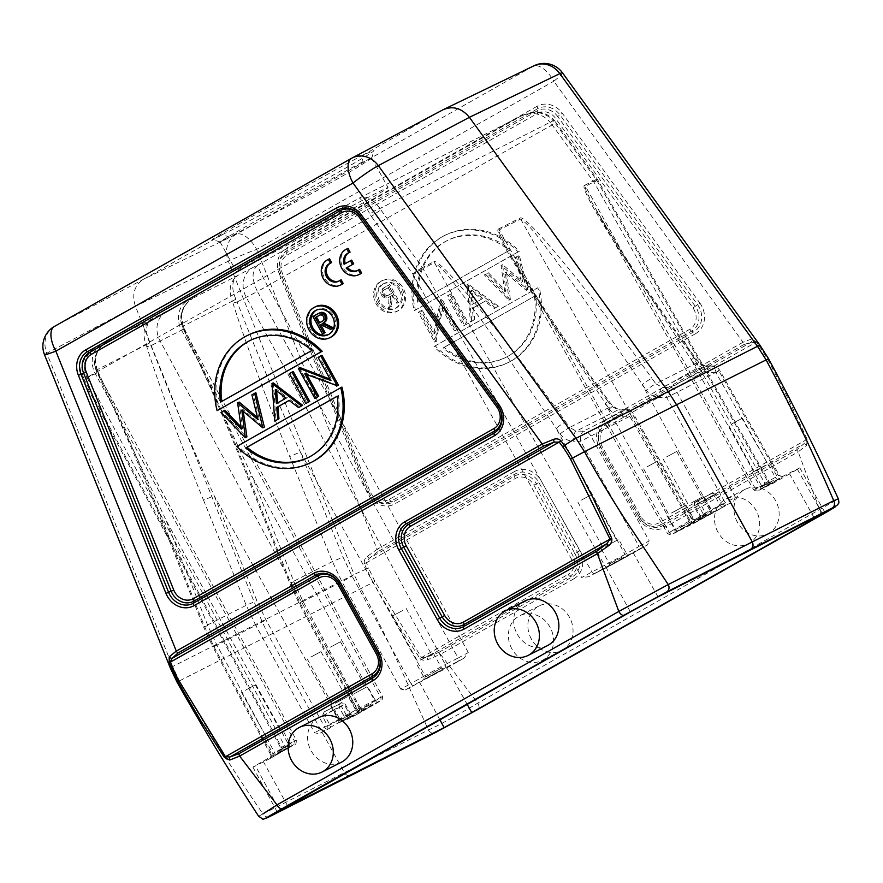 <?xml version="1.0" encoding="UTF-8"?>
<svg xmlns="http://www.w3.org/2000/svg" width="883" height="883" viewBox="0 0 883 883"><rect width="100%" height="100%" fill="white"/><g stroke="black" fill="none" stroke-linecap="round" stroke-linejoin="round"><path stroke-width="0.66" stroke-dasharray="4.42 3.31" d="M328.884 259.116A14.205 12.461 -116.9 0 0 324.193 277.417A14.205 12.461 -116.9 0 0 341.732 284.458M341.147 279.79A9.945 8.72 63.1 0 1 339.812 280.651A9.945 8.72 63.1 0 1 339.182 280.937M330.22 263.255A9.945 8.72 63.1 0 1 330.816 262.913A9.945 8.72 63.1 0 1 331.644 262.56M239.205 402.107L242.571 428.509L241.037 426.919M255.86 392.681L253.112 394.237L259.249 419.05L257.516 417.593M243.289 411.357L243.024 409.491L264.017 427.24M224.922 410.187L222.152 411.765L246.567 437.107M289.16 400.463L290.319 399.8L299.767 407.008M273.222 382.869L276.015 420.451M300.154 367.626L299.591 367.946L316.059 397.791M321.953 355.286L319.282 356.798L332.041 379.911L330.065 379.149M306.765 374.602L306.004 373.222L337.814 385.474M293.244 371.533L290.573 373.045L307.052 402.891M341.942 387.063L238.057 445.838A71.037 62.307 -116.9 0 0 312.229 461.897M248.002 335.187A71.037 62.307 -116.9 0 0 218.289 410.032M315.529 306.721A17.053 14.956 -116.9 0 0 309.9 328.686A17.053 14.956 -116.9 0 0 330.948 337.129M359.591 269.348A9.945 8.72 63.1 0 1 358.244 270.22A9.945 8.72 63.1 0 1 357.626 270.496M347.328 248.675A14.205 12.461 -116.9 0 0 342.637 266.986A14.205 12.461 -116.9 0 0 360.176 274.017M351.644 260.099L345.308 263.686A9.945 8.72 63.1 0 1 345.286 263.62M348.664 252.814A9.945 8.72 63.1 0 1 349.26 252.483A9.945 8.72 63.1 0 1 350.087 252.119M392.615 292.869L389.403 287.063L386.555 288.675C384.215 289.58 383.421 291.28 384.171 293.785C385.904 295.805 387.803 296.037 389.844 294.469L388.09 295.375L391.39 293.487L388.189 287.681L385.341 289.293C382.99 290.198 382.196 291.898 382.957 294.403C384.69 296.423 386.577 296.655 388.63 295.088L391.39 293.487M319.326 315.352C321.313 313.796 323.167 314.006 324.878 315.971C325.672 318.52 324.867 320.275 322.472 321.213L319.657 322.714M319.381 315.319L318.796 315.595M389.403 287.063L388.189 287.681M384.171 293.785L382.957 294.403M318.465 323.377L319.679 322.759M323.664 316.589L324.878 315.971M381.544 295.088C383.851 298.288 386.533 298.873 389.591 296.854L390.805 296.235C387.792 298.233 385.131 297.681 382.814 294.558A4.978 4.371 63.1 0 1 383.686 288.2A27.737 24.327 63.1 0 1 386.147 286.567L389.789 284.514L399.392 301.92L396.82 303.31L392.383 295.275L391.268 295.893L390.131 307.085L388.443 308.046L389.028 297.152L390.805 296.235L389.657 307.427L391.346 306.467L392.494 295.275L393.597 294.657L398.034 302.692L399.392 301.92M382.803 294.547L381.588 295.165A4.978 4.371 63.1 0 1 382.46 288.818A27.737 24.327 63.1 0 1 384.933 287.185L389.789 284.514M388.564 285.121L398.178 302.538M398.034 302.692L396.82 303.31M393.597 294.657L392.383 295.275M392.494 295.275L391.268 295.893M391.346 306.467L390.131 307.085M389.657 307.427L388.443 308.046M318.631 313.421A27.737 24.327 -116.9 0 0 317.77 313.884L312.913 316.567M314.127 315.948L323.741 333.355M320.628 324.569L321.776 323.918L331.787 328.796M320.562 324.536L321.776 323.918M399.414 290.364A13.642 11.965 63.1 0 1 395.165 308.421A13.642 11.965 63.1 0 1 378.332 301.666A13.642 11.965 63.1 0 1 382.836 284.094A13.642 11.965 63.1 0 1 399.414 290.364M417.692 302.218A65.353 57.318 63.1 0 1 446.511 240.927A65.353 57.318 63.1 0 1 509.16 250.452L510.374 249.834A65.353 57.318 -116.9 0 0 447.725 240.308A65.353 57.318 -116.9 0 0 418.906 301.6L509.16 250.452M534.425 296.213A65.353 57.318 63.1 0 1 505.606 357.505A65.353 57.318 63.1 0 1 442.946 347.979L444.171 347.361A65.353 57.318 -116.9 0 0 506.82 356.887A65.353 57.318 -116.9 0 0 535.639 295.595L442.946 347.979M471.952 304.547L481.61 299.083L470.694 290.915L471.952 304.547L473.167 303.929L471.908 290.297L482.835 298.465L481.61 299.083M328.785 334.37A13.642 11.965 -116.9 0 0 329.403 334.083A13.642 11.965 -116.9 0 0 329.823 333.862A13.642 11.965 -116.9 0 0 333.653 316.026A13.642 11.965 -116.9 0 0 317.074 309.756A13.642 11.965 -116.9 0 0 316.467 310.088M311.997 350.396L313.222 349.789A65.353 57.318 -116.9 0 0 250.562 340.253A65.353 57.318 -116.9 0 0 249.955 340.573M221.743 401.478A65.353 57.318 -116.9 0 0 221.754 401.544L220.529 402.162M313.222 349.789L221.754 401.544M309.05 457.14A65.353 57.318 -116.9 0 0 309.668 456.831A65.353 57.318 -116.9 0 0 338.476 395.551L337.262 396.158M337.273 396.224L338.476 395.551M276.622 390.915L276.489 389.26L287.295 397.493L277.626 402.891M418.906 301.6L510.374 249.834M535.639 295.595L444.171 347.361M482.835 298.465L473.167 303.929M470.694 290.915L471.908 290.297M276.423 403.575L277.637 402.957M287.295 397.493L286.081 398.112M276.489 389.26L275.275 389.878M381.986 280.717A17.053 14.956 -116.9 0 0 377.041 302.703A17.053 14.956 -116.9 0 0 397.924 310.838A17.053 14.956 -116.9 0 0 403.233 288.266A17.053 14.956 -116.9 0 0 382.505 280.43A17.053 14.956 -116.9 0 0 381.986 280.717M383.63 283.697A13.642 11.965 -116.9 0 0 379.679 301.291A13.642 11.965 -116.9 0 0 396.39 307.803A13.642 11.965 -116.9 0 0 400.628 289.745A13.642 11.965 -116.9 0 0 384.05 283.476A13.642 11.965 -116.9 0 0 383.63 283.697M519.325 251.302L414.226 310.706A71.037 62.307 63.1 0 1 443.939 235.86A71.037 62.307 63.1 0 1 518.111 251.92L519.325 251.302A71.037 62.307 -116.9 0 0 445.153 235.242A71.037 62.307 -116.9 0 0 415.44 310.088M435.22 345.893L537.879 287.726A71.037 62.307 63.1 0 1 508.178 362.571A71.037 62.307 63.1 0 1 433.995 346.511L435.22 345.893A71.037 62.307 -116.9 0 0 509.392 361.953A71.037 62.307 -116.9 0 0 539.094 287.107M510.385 299.447L506.467 272.041L527.835 289.569L519.303 255.231L516.533 256.798L522.703 281.611L502.604 264.679L506.003 291.037L488.343 272.748L485.595 274.304L510.054 299.635L508.829 300.253L484.381 274.922L487.129 273.366L504.789 291.655L501.036 265.496L521.478 282.229L515.319 257.417L519.303 255.231M485.893 300.75L495.451 307.902L498.398 306.224L468.233 284.127L471.699 321.335L474.635 319.668L473.531 307.748L485.893 300.75L472.317 308.366L473.42 320.286L470.473 321.953L467.019 284.745L468.233 284.127M450.882 293.951L448.211 295.463L464.69 325.308L467.361 323.796L450.882 293.951L449.668 294.569L466.136 324.414L463.465 325.915L446.997 296.081L449.668 294.569M435.981 341.544L442.946 307.35L455.672 330.408L458.343 328.895L441.864 299.05L434.933 333.299L422.173 310.187L419.502 311.699L435.981 341.544L434.767 342.163L418.288 312.317L420.959 310.805L433.719 333.917L440.65 299.668L457.129 329.514L458.343 328.895M518.111 251.92L414.226 310.706M433.995 346.511L537.879 287.726M527.835 289.569L526.279 290.375L505.242 272.648L509.171 300.054M518.089 255.849L526.621 290.187M527.504 289.756L526.279 290.375M506.467 272.041L505.242 272.648M510.054 299.635L508.829 300.253M485.595 274.304L484.381 274.922M488.343 272.748L487.129 273.366M506.003 291.037L504.789 291.655M502.25 264.878L501.036 265.496M502.604 264.679L501.389 265.297M522.703 281.611L521.478 282.229M516.533 256.798L515.319 257.417M468.575 283.94L467.35 284.558L497.184 306.843L494.226 308.509L484.668 301.368M498.398 306.224L497.184 306.843M495.451 307.902L494.226 308.509M473.531 307.748L472.317 308.366M474.635 319.668L473.42 320.286M471.699 321.335L470.473 321.953M467.361 323.796L466.136 324.414M464.69 325.308L463.465 325.915M448.211 295.463L446.997 296.081M455.672 330.408L454.458 331.015L441.732 307.968L434.767 342.163M457.129 329.514L454.458 331.015M442.946 307.35L441.732 307.968M436.588 341.202L435.374 341.82M419.502 311.699L418.288 312.317M422.173 310.187L420.959 310.805M434.933 333.299L433.719 333.917M441.301 299.37L440.087 299.988M441.864 299.05L440.65 299.668M236.843 446.456L238.057 445.838M290.573 373.045L289.359 373.664M304.79 373.84L306.004 373.222M318.068 357.416L319.282 356.798M330.827 380.529L332.041 379.911M298.377 368.564L299.591 367.946M271.666 383.675L272.891 383.056M289.105 400.418L290.319 399.8M222.152 411.765L220.938 412.383M241.799 410.109L243.024 409.491M251.898 394.856L253.112 394.237M258.035 419.668L259.249 419.05M237.637 402.924L238.852 402.317M241.346 429.127L242.571 428.509M245.11 690.385L255.253 684.932L245.11 690.385M330.297 647.206L340.441 641.753L330.297 647.206M310.827 657.073L320.971 651.621L310.827 657.073M581.389 500.098L591.533 494.646L581.389 500.098M647.107 466.776L657.261 461.323L647.107 466.776M666.577 456.908L676.731 451.456L666.577 456.908M402.019 288.884A17.053 14.956 63.1 0 1 396.71 311.456A17.053 14.956 63.1 0 1 375.661 303.012A17.053 14.956 63.1 0 1 381.29 281.048A17.053 14.956 63.1 0 1 402.019 288.884M402.681 610.506L392.538 615.959L402.681 610.506M367.229 556.456L369.193 558.376L514.668 476.058A17.428 15.287 63.1 0 1 536.389 483.785L538.862 482.46A19.073 16.722 -116.9 0 0 515.087 474.005L377.692 551.754A2.837 1.369 60.5 0 0 377.107 549.292L367.229 556.456C364.845 558.31 363.906 560.672 364.425 563.531L366.622 568.983L368.597 568.199L374.878 581.411L421.401 657.405L427.096 657.04L427.88 659.623L440.451 654.303L477.824 703.078A5.684 2.726 -119.5 0 1 478.189 709.259M377.692 551.754L369.193 558.376L366.412 562.747L515.242 478.52A14.967 13.124 63.1 0 1 533.906 485.153L572.35 554.789A14.967 13.124 63.1 0 1 568.155 574.358A2.837 1.369 60.5 0 0 569.943 576.213L427.096 657.04L438.652 652.46A2.837 1.369 -119.5 0 1 440.451 654.303L573.751 578.873A2.837 1.369 60.5 0 0 571.963 577.029L569.943 576.213A17.428 15.287 63.1 0 0 574.833 553.42L572.35 554.789M371.71 158.2L355.54 168.62L314.767 191.821L229.558 237.108L222.45 234.58C258.289 217.505 376.92 151.655 374.006 150.474L363.487 154.779C327.692 173.631 206.931 241.434 212.328 239.657L222.461 234.58L143.167 279.447C134.271 285.651 131.699 294.602 135.43 306.302L261.909 621.246L268.697 635.572L344.381 772.669C346.158 775.373 348.399 776.278 351.103 775.373M351.423 158.377L443.145 109.713M820.053 515.804A5.684 2.726 60.5 0 0 819.634 509.657L798.177 451.875L806.62 445.297L807.161 439.281L659.27 522.802A14.967 13.124 63.1 0 1 640.616 516.169L602.173 446.533A14.967 13.124 63.1 0 1 606.367 426.964L755.197 342.736L751.256 342.185L743.607 344.701A2.837 1.369 60.5 0 0 743.022 342.24L605.628 419.988A2.837 1.369 -119.5 0 1 606.213 422.449A19.073 16.722 -116.9 0 0 600.859 447.372L639.303 517.008A19.073 16.722 -116.9 0 0 663.078 525.462L796.378 450.032L803.927 443.807L806.024 439.756L766.477 359.822L758.64 347.494L759.667 346.577L756.223 341.82L755.197 342.736L758.64 347.494M269.436 736.621L282.405 729.656L269.436 736.621M270.364 736.146L280.518 730.694L270.364 736.146M354.635 693.431L367.593 686.466L354.635 693.431M355.562 692.956L365.705 687.504L355.562 692.956M335.165 703.298L348.123 696.334L335.165 703.298M336.081 702.835L346.235 697.382L336.081 702.835M605.727 546.323L618.685 539.358L605.727 546.323M606.654 545.86L616.798 540.407L606.654 545.86M671.444 513.012L684.413 506.047L671.444 513.012M672.371 512.537L682.515 507.085L672.371 512.537M690.914 503.144L703.883 496.169L690.914 503.144M691.842 502.67L701.985 497.217L691.842 502.67M732.294 423.597L742.448 418.145L732.294 423.597M364.425 563.531L366.412 562.747L368.597 568.199M177.759 681.422L179.426 680.892L172.627 666.566L354.127 574.557L228.311 261.225A22.726 1.082 158.1 0 1 256.677 249.37A22.726 10.905 60.5 0 0 236.037 234.37L143.167 279.447L54.536 326.379A22.726 20.022 -117.9 0 0 46.799 353.233L135.43 306.302L228.311 261.225A22.726 19.845 64.1 0 1 236.037 234.37L533.189 66.225L442.769 109.922L363.476 154.79L361.898 162.207L371.699 158.134M756.223 341.82L751.51 339.006A2.837 2.34 -91.9 0 1 751.256 342.185L605.782 424.502L606.213 422.449L743.607 344.701M751.51 339.006L743.022 342.24L553.818 81.225A22.726 1.954 144.1 0 0 562.482 72.825M338.84 704.435L339.293 707.482L341.368 706.312A2.837 1.369 60.5 0 0 338.84 704.435L324.238 711.841A2.837 1.369 60.5 0 0 324.436 714.888L322.361 716.069L324.238 711.841L338.884 704.402M356.291 714.8L375.043 704.082A2.837 1.369 60.5 0 1 375.021 704.104L356.07 714.921L357.935 710.848L356.986 711.268L360.794 708.994L302.913 601.146L293.984 581.941L252.13 476.456L248.807 477.273C226.269 420.451 201.622 363.675 183.896 327.792A8.521 1.567 -26.3 0 0 183.278 328.962A8.521 1.567 -26.3 0 0 183.532 329.149L150.96 345.661A8.521 0.773 -17.6 0 1 146.744 346.633C158.962 385.308 180.529 443.641 203.543 500.219L214.172 495.694L256.865 600.749L265.96 619.877L324.745 727.261A2.837 1.369 60.5 0 0 327.328 729.104L319.138 733.641L314.591 732.791L255.794 625.418L265.96 619.877M149.735 342.946C144.922 331.644 145.662 323.664 151.953 318.973C143.962 324.558 142.008 333.189 146.092 344.878A8.521 0.773 -23.2 0 1 149.735 342.946L150.96 345.661C170.618 396.257 191.688 446.268 214.172 495.694L338.829 719.292L314.591 732.791M207.825 625.617L203.587 626.974L161.732 521.489L162.638 520.959C140.11 464.127 115.463 407.361 97.737 371.478A8.521 1.567 -26.3 0 0 97.108 372.637A8.521 1.567 -26.3 0 0 97.362 372.836L165.971 520.131L288.708 744.7L274.624 752.669A2.837 1.369 60.5 0 1 274.801 755.738L269.911 758.607L271.776 754.501L270.827 754.943L274.624 752.669L216.754 644.822L207.825 625.617L165.971 520.131L161.732 521.5M360.97 712.051A2.837 1.369 60.5 0 0 360.794 708.994L374.878 701.025L252.13 476.456L182.196 326.467L183.156 326.081C179.657 314.105 182.858 304.834 192.77 298.277L186.479 303.399L182.351 310.286L180.849 317.692L182.306 326.434M716.025 372.67L718.795 370.816A8.521 7.472 -116.9 0 0 711.566 366.246L669.645 387.494L662.405 387.427L655.826 383.774L697.625 362.582L704.303 366.191A8.521 3.698 -89.6 0 1 705.12 365.992L712.382 366.037A8.521 3.698 90.4 0 0 711.566 366.246L704.303 366.191L662.405 387.427A8.521 3.753 90.5 0 0 659.48 397.538L666.72 397.604L725.241 502.758A2.837 1.369 -119.5 0 1 725.418 505.827L711.301 513.807A2.837 1.369 60.5 0 0 711.334 513.796A2.837 1.369 60.5 0 0 711.157 510.727L642.25 384.657A8.521 0.795 -35.7 0 1 651.809 378.189L655.826 383.774A8.521 0.795 -35.7 0 0 646.268 390.242C649.789 394.9 654.193 397.328 659.48 397.538M607.394 400.705L611.455 406.268A8.521 0.662 -36.2 0 1 612.471 405.915A8.521 0.662 -36.2 0 1 609.204 409.039L558.332 332.527L523.255 276.633L504.524 244.017L499.701 233.774L499.204 229.889A8.521 7.472 63.1 0 0 498.608 228.951C490.727 230.187 543.928 314.193 607.394 400.705A8.521 0.662 -36.2 0 1 608.398 400.363A8.521 0.662 -36.2 0 1 605.131 403.476L675.12 529.005L667.482 533.542L690.815 521.809L735.407 497.228L676.875 392.063A8.521 7.472 63.1 0 0 669.645 387.494A8.521 3.753 90.5 0 0 666.72 397.604L718.795 370.816L778.221 475.518L779.181 475.087L775.362 477.35A2.837 1.369 60.5 0 0 777.945 479.204L782.813 476.345L778.221 475.518M691.775 522.879L677.691 530.849A2.837 1.369 -119.5 0 1 675.12 529.005L689.204 521.036A2.837 1.369 -119.5 0 0 691.775 522.879L696.643 520.032L692.084 519.215L693.012 518.774L689.204 521.036L629.767 416.323A8.521 3.698 90.4 0 0 626.213 409.723A8.521 3.698 90.4 0 0 625.396 409.922L583.475 431.169L576.246 431.114L569.667 427.449L611.455 406.268L618.133 409.878L576.246 431.114A8.521 3.753 90.5 0 0 573.321 441.213L580.639 441.301M595.407 573.199A2.837 2.494 63.1 0 1 595.308 573.255L639.226 549.524A2.837 1.369 60.5 0 0 639.082 546.434L649.237 540.904L590.716 435.749A8.521 7.472 63.1 0 0 583.475 431.169A8.521 3.753 90.5 0 0 580.55 441.279L639.082 546.434L624.998 554.414L556.091 428.332A8.521 0.795 -35.7 0 1 565.65 421.864C503.277 334.8 438.829 256.5 433.862 261.765A8.521 7.472 63.1 0 1 434.458 262.704C446.412 270.926 456.886 287.979 467.284 300.761L497.714 342.747L560.098 433.928C563.63 438.575 568.034 441.014 573.321 441.213M777.945 479.204L763.861 487.173A2.837 1.369 -119.5 0 1 761.278 485.319L775.362 477.35L715.936 372.648A8.521 3.698 90.4 0 0 712.382 366.037A8.521 8.521 0 0 1 719.733 370.352L779.159 475.054M677.691 530.849L672.923 533.906A2.837 2.494 63.1 0 1 669.391 532.67L499.204 229.889L520.628 219.028C532.57 227.251 543.045 244.293 553.442 257.063L583.862 299.05L646.268 390.242M705.164 365.992A8.521 3.698 -89.6 0 1 708.674 372.604C703.365 372.405 698.928 369.988 695.362 365.352L691.301 359.789L761.278 485.319L753.652 489.866L755.561 488.994L585.374 186.203A8.521 7.472 63.1 0 0 584.767 185.264C576.886 186.512 630.098 270.518 693.552 357.03A8.521 0.662 -36.2 0 1 694.568 356.677A8.521 0.662 -36.2 0 1 691.301 359.789L623.31 255.507L590.683 200.331L585.87 190.088L585.164 186.434L596.842 180.386A8.521 7.472 -116.9 0 0 596.246 179.459A8.521 0.662 -36.2 0 1 597.25 179.106A8.521 0.662 -36.2 0 1 593.983 182.218L597.78 179.933L596.842 180.386L768.32 482.515A2.837 2.494 -116.9 0 0 771.852 483.752L765.473 484.348L593.983 182.218L550.374 122.516L553.895 119.933L555.374 121.832A8.521 0.662 143.8 0 0 554.358 122.174L553.211 120.695L553.895 119.933C546.687 112.704 538.266 110.452 528.641 113.19L521.489 115.85C534.392 110.287 544.966 111.909 553.211 120.695L379.999 208.498A8.521 1.755 147.9 0 0 369.944 213.984C364.083 203.741 360.573 198.421 359.414 198.024L359.845 197.792C366.39 195.452 373.112 199.028 379.999 208.498L381.037 210.044A8.521 0.795 144.3 0 0 371.478 216.512L369.944 213.984M763.861 487.173L759.082 490.231A2.837 2.494 63.1 0 1 755.561 488.994L769.281 482.085L597.78 179.933A8.521 8.521 0 0 0 597.25 179.106L555.374 121.832A8.521 0.662 143.8 0 1 552.107 124.945L257.417 291.489C251.534 279.083 251.666 270.264 257.803 265.032L252.681 267.626A22.726 19.934 63.1 0 0 246.202 297.174L445.341 664.524L458.111 658.056A2.837 2.494 -116.9 0 1 457.306 661.753L463.928 658.221L468.277 652.526L458.111 658.056L257.417 291.489L237.119 301.986L235.904 299.271A8.521 0.773 -23.2 0 0 232.262 301.191L232.913 302.957A8.521 0.773 162.4 0 0 237.119 301.986C256.776 352.56 277.847 402.571 300.341 452.019L343.034 557.074L352.118 576.202L410.915 683.585L400.75 689.115L405.308 689.965L413.487 685.429A2.837 1.369 -119.5 0 1 410.915 683.585L424.999 675.616L300.341 452.019L289.712 456.544L332.405 561.599L341.964 581.731L352.118 576.202M235.904 299.271C231.092 287.968 231.832 279.977 238.112 275.297C230.132 280.871 228.178 289.503 232.262 301.191L183.156 326.081L183.896 327.792M96.148 370.109L96.998 369.767C93.488 357.781 96.7 348.52 106.6 341.964L100.309 347.074L96.192 353.962L94.691 361.379L95.739 368.951L97.616 372.615L84.095 379.348C78.995 366.544 83.179 355.672 96.644 346.721L96.192 346.975C84.801 354.889 81.711 365.076 86.953 377.516L83.123 379.767L84.095 379.348L281.666 747.504A2.837 2.494 63.1 0 1 280.86 751.19L284.525 745.671L86.953 377.516L371.478 216.512L412.836 274.05A8.521 0.795 -35.7 0 1 422.394 267.582A8.521 7.472 63.1 0 1 422.99 268.52L412.836 274.05L581.72 577.504L624.998 554.414A2.837 1.369 60.5 0 1 625.164 557.482A2.837 1.369 60.5 0 0 625.164 557.482L647.416 544.988L649.237 540.904M232.913 302.957C245.121 341.622 266.699 399.955 289.712 456.544M420.352 660.12L433.321 653.144L420.352 660.12M421.279 659.645L431.423 654.193L421.279 659.645M806.62 445.297A2.837 2.219 36.9 0 0 803.927 443.807L661.069 524.645L663.078 525.462A2.837 1.369 -119.5 0 1 664.877 527.306L798.177 451.875A2.837 1.369 60.5 0 0 796.378 450.032M374.878 581.411L373.012 582.449L395.628 620.992L419.9 658.431L568.155 574.358M419.911 658.42C422.217 660.418 424.866 660.815 427.88 659.623M807.172 439.281L788.265 398.785L767.647 359.138L759.667 346.577A22.726 1.954 144.1 0 0 760.153 345.507M270.121 758.475L288.862 747.78A2.837 1.369 60.5 0 0 288.884 747.769A2.837 1.369 60.5 0 0 288.708 744.7L296.346 740.153L280.717 747.945C280.993 750.561 280.75 751.742 280.01 751.477L252.913 767.095L255.452 765.925L279.624 810.506M658.012 596.886L632.956 552.317L588.784 576.731L581.72 577.504M203.543 500.219L246.236 605.274L255.794 625.418L213.896 646.654L204.492 626.444L162.638 520.959M302.913 601.146L299.094 603.387L300.065 602.979L290.65 582.758L248.807 477.273M696.643 520.032L705.407 515.584L705.219 512.526L699.678 502.559L716.61 493.972L722.239 503.895L709.954 510.639L704.524 500.595L694.778 505.54L700.219 515.573L699.27 516.003L703.067 513.74L697.603 503.729A2.837 1.369 -119.5 0 1 697.427 500.661L699.678 502.559L694.778 505.54A2.837 2.494 63.1 0 1 695.594 501.842L711.996 493.277A2.837 1.369 -119.5 0 1 714.535 495.142L716.61 493.972L711.996 493.277L695.594 501.842M735.407 497.228L733.574 501.301L709.148 514.325A2.837 2.494 -116.9 0 0 709.954 510.639L700.219 515.573A2.837 2.494 -116.9 0 1 699.413 519.259L703.21 516.82A2.837 1.369 60.5 0 0 703.243 516.809A2.837 1.369 60.5 0 0 703.067 513.74L705.219 512.526M639.248 549.502L647.471 544.954L632.956 552.317M609.204 409.039C612.769 413.663 617.206 416.081 622.515 416.279L629.767 416.323L580.55 441.279M765.153 465.507L752.184 472.471L765.153 465.507M764.225 465.97L754.082 471.423L764.225 465.97M498.608 228.951L520.032 218.09C524.988 212.825 589.447 291.125 651.809 378.189M288.862 747.78L293.631 744.722A2.837 2.494 -116.9 0 0 294.436 741.025L95.298 373.675A22.726 19.934 63.1 0 1 101.766 344.127L359.392 198.046L521.456 115.872M718 532.25A25 21.932 63.1 0 1 725.782 499.138A25 21.932 63.1 0 1 756.654 511.522A25 21.932 63.1 0 1 748.398 543.74A25 21.932 63.1 0 1 718 532.25M511.886 648.873A25 21.932 63.1 0 1 519.679 615.771A25 21.932 63.1 0 1 550.539 628.155A25 21.932 63.1 0 1 542.283 660.374A25 21.932 63.1 0 1 511.886 648.873M258.631 816.245L262.924 813.894C233.09 770.572 205.253 726.234 179.426 680.892L373.012 582.449L366.622 568.983A22.726 1.082 158.1 0 0 354.127 574.557L360.926 588.884C373.167 611.191 384.933 634.447 396.224 658.652L428.421 729.987C437.913 725.826 461.478 712.989 477.824 703.078L838.375 498.928M547.592 645.539A25 21.932 63.1 0 1 517.195 634.038A25 21.932 63.1 0 1 524.977 600.937M341.478 762.172A25 21.932 63.1 0 1 311.081 750.671A25 21.932 63.1 0 1 318.873 717.57M356.07 714.921L347.328 719.358L344.767 717.493L339.293 707.482L322.361 716.069L327.759 726.124L327.902 729.203L319.138 733.641M269.911 758.607L255.452 765.925M722.239 503.895L724.833 505.738M275.066 248.322A86.655 1.667 151.1 0 0 236.324 271.39A86.655 1.667 151.1 0 0 246.026 266.942A86.655 1.667 151.1 0 0 331.765 220.54A86.655 1.667 151.1 0 0 388.056 187.626A86.655 1.667 151.1 0 0 275.066 248.322M468.277 652.526L267.571 285.949C261.037 273.907 257.781 266.931 257.803 265.032L520.54 116.357C532.173 111.192 542.118 113.245 550.374 122.516M269.823 816.51A5.684 5.011 -116.8 0 1 262.924 813.894L428.421 729.987A5.684 4.956 -116.9 0 0 435.142 732.702M405.308 689.965L446.842 667.879L467.151 704.303M814.093 517.769L789.634 473.906L799.799 467.858L782.813 476.345M463.928 658.221L446.842 667.879M789.634 473.906L772.559 483.575M361.887 162.207L258.918 219.161C220.993 240.695 211.203 246.677 229.547 237.097L220.088 241.832M344.094 264.293L345.308 263.686M531.367 639.005A25 21.932 63.1 0 1 539.149 605.904A25 21.932 63.1 0 1 570.021 618.288A25 21.932 63.1 0 1 561.765 650.506A25 21.932 63.1 0 1 531.367 639.005M737.471 522.372A25 21.932 63.1 0 1 745.263 489.27A25 21.932 63.1 0 1 776.124 501.654A25 21.932 63.1 0 1 767.868 533.873A25 21.932 63.1 0 1 737.471 522.372M386.555 288.675L385.341 289.293M322.472 321.213L321.257 321.831M383.686 288.2L382.46 288.818M386.147 286.567L384.933 287.185M316.555 314.503L317.77 313.884M537.813 113.256A14.967 13.124 63.1 0 1 555.363 118.123L692.934 307.913A14.967 13.124 63.1 0 1 689.855 329.238L389.293 499.325A14.967 13.124 63.1 0 1 369.734 490.805L282.163 272.726A14.967 13.124 63.1 0 1 287.251 255.044L537.813 113.256A2.837 1.369 -119.5 0 1 537.239 110.794A17.428 15.287 63.1 0 1 557.659 116.468L555.363 118.123M287.251 255.044A2.837 1.369 -119.5 0 1 286.666 252.582L537.239 110.794L537.659 108.741L287.096 250.529A19.073 16.722 -116.9 0 0 280.606 273.057L368.178 491.136A19.073 16.722 -116.9 0 0 393.101 501.986L693.663 331.909A19.073 16.722 -116.9 0 0 697.592 304.734L560.01 114.945L557.659 116.468L695.241 306.258A17.428 15.287 63.1 0 1 691.654 331.092L391.092 501.169A17.428 15.287 63.1 0 1 368.321 491.246L280.739 273.167A17.428 15.287 63.1 0 1 286.666 252.582L287.096 250.529A2.837 1.369 -119.5 0 0 286.511 248.057A21.534 18.885 -116.9 0 0 279.194 273.498L282.163 272.726M369.734 490.805L366.765 491.577A21.534 18.885 -116.9 0 0 394.9 503.829L695.462 333.752A2.837 1.369 60.5 0 0 693.663 331.909L691.654 331.092A2.837 1.369 60.5 0 1 689.855 329.238M389.293 499.325A2.837 1.369 60.5 0 0 391.092 501.169L393.101 501.986A2.837 1.369 60.5 0 1 394.9 503.829M692.934 307.913L699.899 303.068L562.316 113.289A21.534 18.885 -116.9 0 0 537.074 106.28A2.837 1.369 -119.5 0 1 537.659 108.741A19.073 16.722 -116.9 0 1 560.01 114.945L562.316 113.289M573.751 578.873A21.534 18.885 -116.9 0 0 579.789 550.727L541.356 481.092A21.534 18.885 -116.9 0 0 514.513 471.544A2.837 1.369 -119.5 0 1 515.087 474.005L514.668 476.058A2.837 1.369 60.5 0 0 515.242 478.52M438.652 652.46L571.963 577.029A19.073 16.722 -116.9 0 0 577.305 552.096L574.833 553.42L536.389 483.785L533.906 485.153M514.513 471.544L377.107 549.292L256.677 249.37L553.818 81.225A22.726 10.905 -119.5 0 0 533.189 66.225A22.726 20.011 64.2 0 1 534.182 65.706M606.367 426.964A2.837 1.369 -119.5 0 1 605.782 424.502A17.428 15.287 63.1 0 0 600.904 447.284L602.173 446.533M640.616 516.169L639.336 516.919A17.428 15.287 63.1 0 0 661.069 524.645A2.837 1.369 -119.5 0 1 659.27 522.802M639.336 516.919L600.904 447.284L599.59 448.134L638.034 517.769L639.336 516.919M579.789 550.727L577.305 552.096L538.862 482.46L541.356 481.092M44.503 354.701A22.726 1.082 158.1 0 1 46.799 353.233L172.627 666.566A22.726 1.082 -21.9 0 0 170.331 668.034M768.442 358.553L766.477 359.822M327.759 726.124L340.032 719.391L334.447 709.435L344.182 704.502L349.767 714.446L350.728 714.016L346.92 716.279L341.368 706.312L344.182 704.502A2.837 2.494 -116.9 0 0 340.65 703.265M327.88 729.215L330.054 727.989A2.837 1.369 -119.5 0 1 330.054 727.989A2.837 1.369 -119.5 0 0 329.911 724.899L324.436 714.888L334.447 709.435A2.837 2.494 -116.9 0 0 330.915 708.199M216.754 644.822L212.924 647.073L203.587 626.974L246.236 605.274L256.865 600.749M293.984 581.941L290.65 582.758L332.405 561.599L343.034 557.074M324.315 711.797L340.739 703.221C340.981 702.117 342.438 702.404 345.121 704.071L350.728 714.016C352.99 715.506 354.127 715.925 354.127 715.296L343.564 720.627A2.837 2.494 -116.9 0 1 340.032 719.391L349.767 714.446A2.837 2.494 63.1 0 0 353.299 715.694L349.502 718.122A2.837 1.369 -119.5 0 1 346.92 716.279L344.767 717.493M722.669 506.963A2.837 1.369 60.5 0 1 720.087 505.12L714.535 495.142L704.524 500.595A2.837 2.494 63.1 0 1 705.329 496.908M560.098 433.928A8.521 0.795 -35.7 0 1 569.667 427.449L565.65 421.864M622.515 416.279A8.521 3.698 90.4 0 0 619.005 409.668M509.899 253.874C539.855 303.498 572.681 352.328 608.398 400.363L612.471 405.915L618.95 409.668A8.521 3.698 90.4 0 0 618.133 409.878L625.396 409.922A8.521 7.472 -116.9 0 1 632.625 414.491L692.062 519.204M715.936 372.648L708.674 372.604M608.177 566.731A2.837 2.494 63.1 0 1 608.089 566.776L595.319 573.255A2.837 2.494 63.1 0 1 591.875 571.963L422.99 268.52L434.458 262.704L604.645 565.495A2.837 2.494 63.1 0 0 608.089 566.776L625.164 557.482M672.923 533.906L694.347 523.045A2.837 2.494 63.1 0 1 690.815 521.809L520.628 219.028A8.521 7.472 63.1 0 0 520.032 218.09M695.362 365.352A8.521 0.662 143.8 0 0 698.63 362.251A8.521 0.662 143.8 0 0 697.625 362.582L693.552 357.03M356.975 711.234L299.094 603.387L289.756 583.299L247.902 477.813C227.969 427.052 206.423 377.438 183.278 328.962L182.196 326.467C179.083 317.593 181.026 309.37 188.024 301.776C184.922 304.955 182.913 308.277 181.953 311.765L181.192 315.584L183.785 328.929L382.516 696.477C382.438 699.722 381.897 701.124 380.882 700.683L375.043 704.082A2.837 1.369 60.5 0 0 374.878 701.025L382.516 696.477L380.606 697.349L181.468 329.988A22.726 19.934 -116.9 0 1 187.936 300.452L166.512 311.302A22.726 19.934 -116.9 0 0 160.044 340.849L359.182 708.21L338.829 719.292A2.837 1.369 -119.5 0 0 341.412 721.135L327.328 729.104M375.021 704.104L379.789 701.047A2.837 2.494 -116.9 0 0 380.606 697.349L359.182 708.21A2.837 2.494 -116.9 0 1 358.377 711.897L341.412 721.135M97.737 371.478L96.998 369.767L146.092 344.878L146.744 346.633M605.628 419.988A21.534 18.885 -116.9 0 0 599.59 448.134M638.034 517.769A21.534 18.885 -116.9 0 0 664.877 527.306M537.074 106.28L286.511 248.057M279.194 273.498L366.765 491.577M695.462 333.752A21.534 18.885 -116.9 0 0 699.899 303.068M280.717 747.945L284.525 745.671M270.805 754.91L212.924 647.073L213.896 646.654L271.776 754.501M293.631 744.722L280.86 751.19M343.564 720.627L353.299 715.694M379.789 701.047L358.377 711.897M711.886 493.343L697.338 500.716M709.148 514.325L699.413 519.259M694.347 523.045L725.418 505.827M381.037 210.044L422.394 267.582L433.862 261.765M584.767 185.264L596.246 179.459L554.358 122.174M252.681 267.626A43.444 0.839 151.1 0 0 238.112 275.297L192.77 298.277A43.444 0.839 151.1 0 0 187.936 300.452M166.512 311.302A43.444 0.839 151.1 0 0 151.953 318.973L106.6 341.964A43.444 0.839 151.1 0 0 101.766 344.127M457.306 661.753L444.535 668.221A2.837 2.494 -116.9 0 0 445.341 664.524L424.999 675.616A2.837 1.369 -119.5 0 0 427.571 677.46L413.487 685.429M349.502 718.122L347.328 719.358M277.77 753.398L291.655 745.837L277.77 753.398M400.75 689.115L341.964 581.731L300.065 602.979L357.935 710.826M372.946 705.153L359.061 712.713L372.946 705.153M353.465 715.031L339.58 722.592L353.465 715.031M703.21 516.82L705.385 515.595M624.038 558.056L610.153 565.617L624.038 558.056M675.87 532.294L693.663 522.228L675.87 532.294M695.34 522.427L713.133 512.361L695.34 522.427M769.281 482.085L765.473 484.348M444.535 668.221L427.571 677.46M605.87 567.074L630.385 611.93M287.593 805.903L263.079 761.047M439.866 719.744L419.756 682.636M797.261 469.028L822.316 513.597M759.082 490.231L771.852 483.752M433.321 653.144L441.555 668.067L443.542 668.861L428.696 676.886L438.663 671.842L423.752 679.789L424.138 677.68L441.555 668.067L424.138 677.68L415.904 662.758M761.058 489.116L778.85 479.05L761.058 489.116M277.681 751.543L290.639 744.579L277.681 751.543M371.39 704.038L358.421 711.003L371.39 704.038M351.92 713.905L338.951 720.87L351.92 713.905M622.482 556.93L609.513 563.895L622.482 556.93M679.678 527.935L692.647 520.97L679.678 527.935M707.669 513.74L694.7 520.705L707.669 513.74M773.387 480.429L760.429 487.394L773.387 480.429M446.511 240.927L447.725 240.308M505.606 357.505L506.82 356.887M249.348 340.871L250.562 340.253M308.443 457.449L309.668 456.831M443.939 235.86L445.153 235.242M508.178 362.571L509.392 361.953M161.732 521.489C141.799 470.738 120.265 421.114 97.108 372.637L96.037 370.154C92.759 361.39 94.845 353.023 102.296 345.043M705.407 515.584L698.541 519.568C699.071 519.899 699.325 518.718 699.27 516.003L693.839 505.97C695.042 499.027 693.652 504.16 697.427 500.661M694.976 520.175L692.989 518.785L633.575 414.039A8.521 8.521 0 0 0 626.213 409.723L618.95 409.668M711.334 513.796L672.835 533.95C672.371 535.385 670.583 535.241 667.482 533.542L509.921 253.918M705.12 365.992L698.63 362.24L694.568 356.677C658.85 308.653 626.014 259.823 596.058 210.187M274.801 755.738L294.723 744.369C295.739 744.81 296.28 743.409 296.346 740.153L97.616 372.615L95.022 359.26L95.794 355.441C96.744 351.964 98.764 348.642 101.843 345.474M521.489 115.85L359.414 198.024L96.192 346.975L89.58 351.875L83.256 360.374C80.088 366.997 80.044 373.454 83.123 379.767L280.706 747.912M270.849 754.932L270.805 757.691M357.008 711.256L356.975 714.005M779.159 475.098L781.135 476.5M327.902 729.203L330.076 727.967M769.259 482.096C771.565 483.718 772.691 484.138 772.658 483.376L758.994 490.275C758.53 491.699 756.753 491.566 753.652 489.866L596.091 210.242M252.913 767.095L277.24 812.073M799.799 467.858L824.91 512.405M384.05 283.476L382.836 284.094M396.39 307.803L395.165 308.421M328.189 334.701L329.403 334.083M315.849 310.375L317.074 309.756M382.505 280.43L381.29 281.048M397.924 310.838L396.71 311.456M241.622 692.46L266.887 738.221M255.253 684.932L280.518 730.694M326.809 649.27L352.074 695.031M340.441 641.753L365.705 687.504M307.339 659.148L332.604 704.91M320.971 651.621L346.235 697.382M577.901 502.173L603.166 547.935M591.533 494.646L616.798 540.407M643.63 468.851L668.884 514.612M657.261 461.323L682.515 507.085M663.1 458.983L688.354 504.745M676.731 451.456L701.985 497.217M392.538 615.959L417.791 661.72M406.169 608.431L431.423 654.193M264.999 739.259L273.233 754.181L272.847 756.29L292.637 745.362L290.639 744.579L282.405 729.656M350.187 696.08L358.421 711.003L358.034 713.111L377.825 702.184L375.838 701.389L367.593 686.466M330.717 705.947L338.951 720.87L338.564 722.978L358.355 712.051L356.368 711.256L348.123 696.334M601.279 548.972L609.513 563.895L609.127 566.003L628.917 555.076L626.93 554.281L618.685 539.358M666.996 515.661L675.23 530.584L674.844 532.692L694.634 521.765L692.647 520.97L684.413 506.047M686.466 505.782L694.7 520.705L694.314 522.813L714.104 511.886L712.117 511.091L703.883 496.169M728.817 425.661L754.082 471.423M742.448 418.145L767.713 463.906M220.022 241.854L236.324 271.39M371.754 158.101L388.056 187.626M752.184 472.471L760.429 487.394L760.031 489.502L779.832 478.575L777.835 477.78L769.601 462.858M348.034 253.101L349.26 252.483M357.03 270.838L358.244 270.22M338.586 281.269L339.812 280.651M329.602 263.531L330.816 262.913M539.149 605.904L519.679 615.771M561.765 650.506L542.283 660.374M745.263 489.27L725.782 499.138M767.868 533.873L748.398 543.74M371.743 158.212L374.006 150.474M220.077 241.876L212.328 239.657"/><path stroke-width="1.32" d="M340.518 285.077L341.732 284.458A14.205 12.461 -116.9 0 0 343.222 283.542L341.147 279.79L339.933 280.408A9.945 8.72 63.1 0 1 338.586 281.269A9.945 8.72 63.1 0 1 326.313 276.346A9.945 8.72 63.1 0 1 329.602 263.531A9.945 8.72 63.1 0 1 330.419 263.167L331.644 262.56L329.569 258.796A14.205 12.461 -116.9 0 0 328.884 259.116L327.67 259.734A14.205 12.461 -116.9 0 0 322.979 278.035A14.205 12.461 -116.9 0 0 340.518 285.077A14.205 12.461 -116.9 0 0 342.008 284.16L339.933 280.408M339.182 280.937A9.945 8.72 63.1 0 1 327.527 275.728A9.945 8.72 63.1 0 1 330.22 263.255M241.037 426.919L224.922 410.187L223.708 410.805L241.346 429.127L237.637 402.924L258.035 419.668L251.898 394.856L254.646 393.299L262.803 427.858L241.799 410.109L245.353 437.725L220.938 412.383L223.708 410.805M257.516 417.593L239.205 402.107L237.991 402.725M262.803 427.858L264.359 427.041L255.86 392.681L254.646 393.299M245.353 437.725L246.909 436.919L243.289 411.357M298.553 407.626L302.714 405.341L273.222 382.869L272.008 383.476L301.5 405.959L298.553 407.626L289.105 400.418L276.743 407.416L277.748 419.403L274.79 421.07L272.008 383.476M274.79 421.07L278.962 418.785L277.957 406.798L289.16 400.463M330.065 379.149L300.154 367.626L298.94 368.244L330.827 380.529L318.068 357.416L320.739 355.904L337.207 385.75L304.79 373.84L317.516 396.897L314.845 398.399L298.377 368.564L298.94 368.244M336.6 386.092L338.432 385.131L321.953 355.286L320.739 355.904M314.845 398.399L318.73 396.279L306.765 374.602M305.838 403.498L309.723 401.379L293.244 371.533L292.03 372.151L308.509 401.997L305.838 403.498L289.359 373.664L292.03 372.151M312.229 461.897A71.037 62.307 -116.9 0 0 341.942 387.063L236.843 446.456A71.037 62.307 63.1 0 0 311.015 462.515L312.229 461.897M320.959 351.864L218.289 410.032L322.174 351.246A71.037 62.307 -116.9 0 0 248.002 335.187L246.776 335.805A71.037 62.307 63.1 0 1 320.959 351.864L322.174 351.246M329.723 337.748L330.948 337.129A17.053 14.956 -116.9 0 0 331.478 336.842A17.053 14.956 -116.9 0 0 336.257 314.558A17.053 14.956 -116.9 0 0 315.529 306.721L314.315 307.328A17.053 14.956 63.1 0 1 335.198 315.474A17.053 14.956 63.1 0 1 330.253 337.461A17.053 14.956 63.1 0 1 329.723 337.748A17.053 14.956 63.1 0 1 308.686 329.304A17.053 14.956 63.1 0 1 314.315 307.328M357.626 270.496A9.945 8.72 63.1 0 1 347.361 267.417L353.697 263.829L351.644 260.099L344.094 264.293A9.945 8.72 63.1 0 1 348.034 253.101A9.945 8.72 63.1 0 1 348.862 252.737L350.087 252.119L348.012 248.366A14.205 12.461 -116.9 0 0 347.328 248.675L346.114 249.293A14.205 12.461 -116.9 0 0 341.423 267.604A14.205 12.461 -116.9 0 0 358.962 274.635A14.205 12.461 -116.9 0 0 360.452 273.73L361.666 273.112L359.591 269.348L358.377 269.966A9.945 8.72 63.1 0 1 357.03 270.838A9.945 8.72 63.1 0 1 346.147 268.024L353.697 263.829M358.962 274.635L360.176 274.017A14.205 12.461 -116.9 0 0 361.666 273.112M345.286 263.62A9.945 8.72 63.1 0 1 348.664 252.814M319.657 322.714L316.478 316.964L319.381 315.319M315.264 317.571L318.112 315.971C320.099 314.414 321.953 314.624 323.664 316.589C324.447 319.138 323.653 320.893 321.257 321.831L318.465 323.377L315.264 317.571L316.478 316.964M319.216 313.233L320.43 312.615A4.978 4.371 -116.9 0 1 326.235 315.187L325.01 315.805A4.978 4.371 -116.9 0 0 319.216 313.233A27.737 24.327 -116.9 0 0 317.416 314.039A27.737 24.327 -116.9 0 0 316.555 314.503L312.913 316.567L322.527 333.973L325.099 332.582L320.706 324.613M324.977 315.728C326.456 319.392 325.54 322.008 322.24 323.586L332.262 328.465L330.573 329.414L320.562 324.536L319.447 325.165L323.884 333.2L322.527 333.973M323.884 333.2L325.099 332.582M319.447 325.165L320.628 324.569M330.573 329.414L333.476 327.847L323.465 322.968C326.754 321.39 327.67 318.774 326.191 315.11M332.262 328.465L333.476 327.847M322.24 323.586L323.465 322.968M320.43 312.615A27.737 24.327 -116.9 0 0 318.631 313.421L317.416 314.039M316.467 310.088A13.642 11.965 -116.9 0 0 312.571 327.328A13.642 11.965 -116.9 0 0 328.785 334.37M249.955 340.573A65.353 57.318 -116.9 0 0 221.743 401.478M245.794 447.924L337.262 396.158A65.353 57.318 63.1 0 1 308.443 457.449A65.353 57.318 63.1 0 1 245.794 447.924L247.008 447.306A65.353 57.318 -116.9 0 0 309.05 457.14M247.008 447.306L337.273 396.224M277.626 402.891L276.622 390.915M220.529 402.162A65.353 57.318 63.1 0 1 249.348 340.871A65.353 57.318 63.1 0 1 311.997 350.396L220.529 402.162M276.423 403.575L286.081 398.112L275.275 389.878L276.423 403.575M328.608 334.48A13.642 11.965 -116.9 0 0 332.56 316.887A13.642 11.965 -116.9 0 0 315.849 310.375A13.642 11.965 -116.9 0 0 311.346 327.946A13.642 11.965 -116.9 0 0 328.189 334.701A13.642 11.965 -116.9 0 0 328.608 334.48M217.075 410.65A71.037 62.307 63.1 0 1 246.776 335.805M340.728 387.681A71.037 62.307 63.1 0 1 311.015 462.515M308.509 401.997L309.723 401.379M317.516 396.897L318.73 396.279M337.207 385.75L338.432 385.131M277.748 419.403L278.962 418.785M276.743 407.416L277.957 406.798M301.5 405.959L302.714 405.341M245.695 437.538L246.909 436.919M263.145 427.659L264.359 427.041M178.929 680.738A104.724 91.854 -116.9 0 1 172.671 667.537L171.379 667.967L177.759 681.422L178.929 680.738L225.949 757.482M610.451 539.899L570.539 459.149L572.405 458.111L592.968 497.813L611.753 538.354L610.087 539.083L606.776 543.751L596.798 551.213A2.837 1.369 60.5 0 0 597.372 553.674L618.828 611.455L277.008 804.877L239.646 756.102L372.946 680.672A21.534 18.885 -116.9 0 0 378.984 652.526L340.54 582.89A21.534 18.885 -116.9 0 0 313.697 573.343A2.837 1.369 -119.5 0 0 315.496 575.186A19.073 16.722 63.1 0 1 339.271 583.641L377.714 653.277A19.073 16.722 63.1 0 1 372.372 678.21L239.061 753.64A2.837 1.369 60.5 0 0 239.646 756.102L229.757 760.053A2.837 2.252 -97.3 0 1 229.933 756.996L225.463 756.731L372.218 673.696A14.967 13.124 -116.9 0 0 376.412 654.126L337.968 584.491A14.967 13.124 -116.9 0 0 319.304 577.857L170.474 662.073L172.042 658.321L178.101 652.934L315.496 575.186L317.505 576.003A2.837 1.369 -119.5 0 1 319.304 577.857M442.769 109.922C452.637 105.507 461.522 107.969 469.403 117.318L378.321 165.64A22.726 1.954 144.1 0 0 353.012 183.024L542.217 444.028A2.837 1.369 60.5 0 0 544.016 445.882L554.105 442.129L559.259 442.074L410.429 526.29A14.967 13.124 -116.9 0 0 406.235 545.86L444.668 615.495A14.967 13.124 -116.9 0 0 463.332 622.129A2.837 1.369 -119.5 0 1 463.917 624.59L606.776 543.751L608.497 545.738L597.372 553.674L464.072 629.104A21.534 18.885 -116.9 0 1 437.228 619.568L398.785 549.932A21.534 18.885 -116.9 0 1 404.822 521.776L542.217 444.028L553.486 439.392L554.105 442.129L408.63 524.447A2.837 1.369 -119.5 0 1 410.429 526.29M443.774 109.393L534.193 65.695A22.726 20.011 64.2 0 1 559.822 73.631L469.403 117.318L668.089 391.401L676.577 404.767L584.48 451.688L575.992 438.321L378.321 165.64A22.726 19.856 -117.9 0 0 352.096 158.013L443.696 109.426M171.379 667.967L169.183 662.504L170.474 662.073L172.671 667.537M169.183 662.504L169.205 656.842A2.837 2.307 31.3 0 0 172.042 658.321L317.505 576.003A17.428 15.287 -116.9 0 1 339.238 583.729L337.968 584.491M169.205 656.842L176.302 651.091A2.837 1.369 60.5 0 0 178.101 652.934M553.486 439.392C556.345 438.365 558.851 438.84 560.981 440.805L559.259 442.074L562.747 446.875A104.867 91.987 -116.9 0 1 570.539 459.149M562.78 446.919L564.425 445.551A22.726 1.954 -35.9 0 1 575.992 438.31L757.493 346.302L765.98 359.668C790.572 405.65 813.144 452.637 833.729 500.639A5.684 5.011 63.2 0 1 832.117 508.078C839.623 504.381 835.572 506.974 819.943 515.871L478.133 709.292L435.485 732.526L270.021 816.4C262.516 820.108 266.567 817.515 282.196 808.618L624.005 615.197L666.654 591.963L832.117 508.078M171.368 667.956A22.726 1.082 -21.9 0 1 170.331 668.034L176.964 682.007L177.759 681.422L200.309 719.987L224.47 757.493L225.452 756.731M229.757 760.053L224.481 757.493M611.731 538.354C612.195 541.367 611.113 543.829 608.497 545.738M282.196 808.618A5.684 2.726 60.5 0 1 277.008 804.877L262.924 813.894M505.506 610.804L524.977 600.937A25 21.932 63.1 0 1 555.849 613.321A25 21.932 63.1 0 1 547.592 645.539L528.122 655.418A25 21.932 63.1 0 1 497.725 643.917A25 21.932 63.1 0 1 505.506 610.804A25 21.932 63.1 0 1 536.378 623.199A25 21.932 63.1 0 1 528.122 655.418M299.403 727.437L318.873 717.57A25 21.932 63.1 0 1 349.734 729.954A25 21.932 63.1 0 1 341.478 762.172L322.008 772.04A25 21.932 63.1 0 1 291.611 760.55A25 21.932 63.1 0 1 299.403 727.437A25 21.932 63.1 0 1 330.264 739.822A25 21.932 63.1 0 1 322.008 772.04M564.48 445.661L564.502 445.65A106.865 93.73 63.1 0 1 572.405 458.111L584.48 451.688C596.842 473.939 610.285 496.345 624.8 518.906L668.221 584.546L618.828 611.455A5.684 2.726 60.5 0 0 624.005 615.197M767.647 359.138L676.577 404.767L752.261 541.864C753.663 545.032 753.133 547.504 750.671 549.292M760.153 345.507A22.726 1.954 144.1 0 0 757.493 346.302L559.822 73.631A22.726 1.954 144.1 0 1 562.482 72.825L760.153 345.507L768.442 358.553C793.309 404.701 816.62 451.489 838.375 498.928L833.729 500.639L668.221 584.546A5.684 4.956 63.1 0 1 666.654 591.963M435.142 732.702A5.684 4.956 -116.9 0 0 435.297 732.625L478.189 709.259L819.998 515.838A5.684 2.726 60.5 0 0 820.053 515.804M351.467 775.186L435.319 732.614A5.684 4.956 -116.9 0 0 435.485 732.526M351.103 775.373L269.845 816.499A5.684 5.011 -116.8 0 0 270.021 816.4M814.545 518.575L822.316 513.597L658.012 596.886L630.385 611.93L277.24 812.073L444.127 727.603L471.754 712.548L814.545 518.575L814.093 517.769M346.147 268.024L347.361 267.417M352.483 264.447L350.419 260.717M348.862 252.737L346.787 248.984L348.012 248.366M346.787 248.984A14.205 12.461 -116.9 0 0 346.114 249.293M360.452 273.73L358.377 269.966M342.008 284.16L343.222 283.542M330.419 263.167L328.355 259.414L329.569 258.796M328.355 259.414A14.205 12.461 -116.9 0 0 327.67 259.734M359.425 217.461A14.967 13.124 -116.9 0 0 341.876 212.582L91.313 354.37A14.967 13.124 -116.9 0 0 86.225 372.052L173.796 590.131A14.967 13.124 -116.9 0 0 193.355 598.652L493.917 428.575A14.967 13.124 -116.9 0 0 496.997 407.24L359.425 217.461L360.507 216.412A17.428 15.287 -116.9 0 0 340.076 210.739A2.837 1.369 -119.5 0 1 341.876 212.582M239.061 753.64L229.933 756.996L372.792 676.157A2.837 1.369 60.5 0 0 372.218 673.696M372.946 680.672A2.837 1.369 60.5 0 1 372.372 678.21L372.792 676.157A17.428 15.287 -116.9 0 0 377.681 653.365L376.412 654.126M378.984 652.526L377.681 653.365L339.238 583.729L340.54 582.89M493.917 428.575A2.837 1.369 -119.5 0 1 494.502 431.036A17.428 15.287 -116.9 0 0 498.089 406.202L496.997 407.24M498.089 406.202L360.419 216.125L498.089 406.202M85.706 349.856A21.534 18.885 -116.9 0 0 78.388 375.297L165.96 593.376A21.534 18.885 -116.9 0 0 194.083 605.628L494.657 435.551A21.534 18.885 -116.9 0 0 499.083 404.867L361.511 215.088A21.534 18.885 -116.9 0 0 336.268 208.079L85.706 349.856A2.837 1.369 -119.5 0 0 87.505 351.71L89.514 352.527A17.428 15.287 -116.9 0 0 83.587 373.112L171.159 591.191A17.428 15.287 -116.9 0 0 193.929 601.113L494.502 431.036L494.083 433.089L193.509 603.166A19.073 16.722 63.1 0 1 168.598 592.316L81.015 374.237A19.073 16.722 63.1 0 1 87.505 351.71L338.068 209.922L340.076 210.739L89.514 352.527A2.837 1.369 -119.5 0 1 91.313 354.37M78.388 375.297L86.225 372.052M165.96 593.376L173.796 590.131M194.083 605.628A2.837 1.369 60.5 0 1 193.509 603.166L193.929 601.113A2.837 1.369 60.5 0 0 193.355 598.652M463.332 622.129L610.087 539.083M596.798 551.213L463.487 626.643A19.073 16.722 63.1 0 1 439.712 618.188L401.279 548.553A19.073 16.722 63.1 0 1 406.621 523.63L408.63 524.447A17.428 15.287 -116.9 0 0 403.741 547.228L406.235 545.86M398.785 549.932L403.741 547.228L442.184 616.864L444.668 615.495M437.228 619.568L442.184 616.864A17.428 15.287 -116.9 0 0 463.917 624.59L463.487 626.643A2.837 1.369 60.5 0 0 464.072 629.104M351.423 158.377L54.536 326.379A22.726 10.905 60.5 0 0 54.404 326.456L351.555 158.311A22.726 22.726 0 0 1 352.107 158.002A22.726 19.856 -117.9 0 0 351.677 158.234A22.726 10.905 -119.5 0 0 351.555 158.311A22.726 10.905 -119.5 0 0 353.012 183.024L55.861 351.169A22.726 1.082 158.1 0 1 44.503 354.701A22.726 22.726 0 0 1 54.404 326.456A22.726 10.905 60.5 0 0 55.861 351.169L176.302 651.091L313.697 573.343M560.981 440.805L564.425 445.551M404.822 521.776A2.837 1.369 -119.5 0 0 406.621 523.63L544.016 445.882M336.268 208.079A2.837 1.369 -119.5 0 0 338.068 209.922A19.073 16.722 63.1 0 1 360.419 216.125L361.511 215.088M494.657 435.551A2.837 1.369 -119.5 0 1 494.083 433.089A19.073 16.722 63.1 0 0 498.001 405.915L499.083 404.867M444.127 727.603L439.866 719.744M467.151 704.303L471.754 712.548M562.482 72.825A22.726 22.726 0 0 0 534.171 65.706M170.331 668.034L44.503 354.701M176.975 682.007C202.781 727.658 229.999 772.404 258.631 816.245M258.609 816.256C265.187 820.285 260.397 819.965 269.845 816.499M819.998 515.838L837.812 504.745C838.409 502.515 839.468 504.899 838.386 498.917"/></g></svg>
